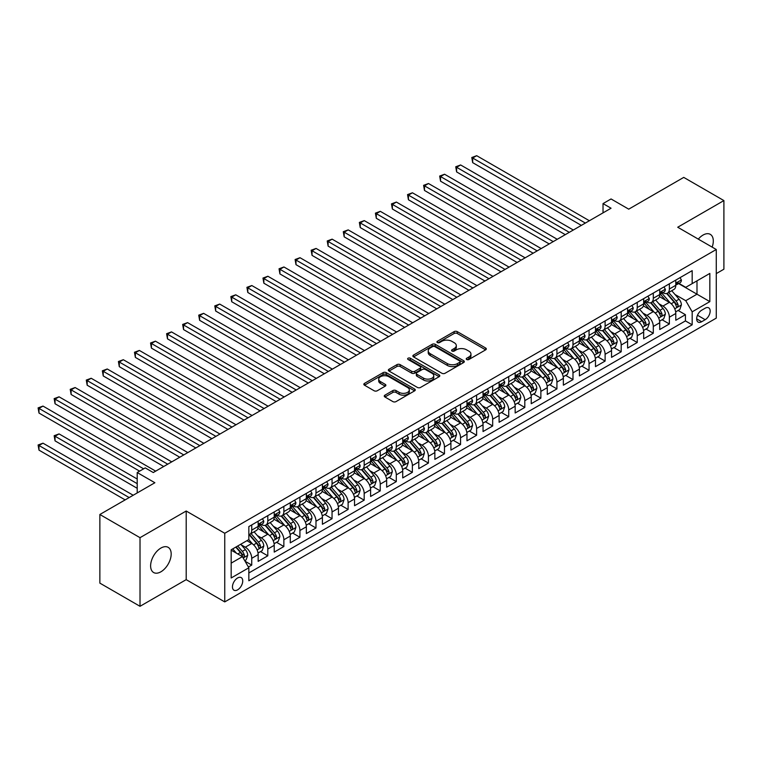 <?xml version="1.0" encoding="UTF-8"?>
<svg xmlns="http://www.w3.org/2000/svg" width="762" height="762" viewBox="0 0 762 762"><rect width="100%" height="100%" fill="white"/><g stroke="black" fill="none" stroke-linecap="round" stroke-linejoin="round"><path stroke-width="1.14" d="M466.696 359.512A1.562 0.905 0 0 0 468.906 359.512L485.661 349.844A2.229 1.286 0 0 0 486.308 348.929A2.229 1.286 0 0 0 485.661 348.015L457.276 331.632A2.229 1.286 0 0 0 454.123 331.632L437.378 341.309A1.562 0.905 0 0 0 436.921 341.947A1.562 0.905 0 0 0 437.378 342.576A1.562 0.905 0 0 0 439.579 342.576L441.75 341.328A7.134 4.115 0 0 1 451.837 341.328L454.209 342.69A7.134 4.115 0 0 1 456.295 345.605A7.134 4.115 0 0 1 454.209 348.52L452.037 349.768A1.562 0.905 0 0 0 451.58 350.406A1.562 0.905 0 0 0 452.037 351.044A1.562 0.905 0 0 0 454.247 351.044L456.409 349.796A7.134 4.115 0 0 1 466.506 349.796L468.868 351.158A7.134 4.115 0 0 1 470.954 354.073A7.134 4.115 0 0 1 468.868 356.987L466.696 358.235A1.562 0.905 0 0 0 466.239 358.873A1.562 0.905 0 0 0 466.696 359.512L466.696 358.235M160.896 571.805A14.535 8.392 120 0 0 170.402 558.994A14.535 8.392 120 0 0 168.173 547.345A14.535 8.392 120 0 0 160.896 548.068A14.535 8.392 120 0 0 151.4 560.88A14.535 8.392 120 0 0 153.629 572.529A14.535 8.392 120 0 0 160.896 571.805M712.156 247.117A14.535 8.392 120 0 0 710.289 234.353A14.535 8.392 120 0 0 703.021 235.077A14.535 8.392 120 0 0 698.306 239.125M237.601 589.845A7.268 4.201 120 0 0 242.345 583.444A7.268 4.201 120 0 0 241.23 577.615A7.268 4.201 120 0 0 237.601 577.977A7.268 4.201 120 0 0 232.848 584.378A7.268 4.201 120 0 0 233.963 590.207A7.268 4.201 120 0 0 237.601 589.845M384.915 395.173A2.229 1.286 0 0 0 384.258 396.078A2.229 1.286 0 0 0 384.915 396.992L392.868 401.593A2.229 1.286 0 0 0 396.03 401.593L414.633 390.849A2.229 1.286 0 0 0 415.28 389.934A2.229 1.286 0 0 0 414.633 389.03L386.248 372.647A2.229 1.286 0 0 0 383.096 372.647L364.493 383.381A2.229 1.286 0 0 0 363.836 384.296A2.229 1.286 0 0 0 364.493 385.201L374.113 390.754A2.229 1.286 0 0 0 377.266 390.754L385.229 386.163A2.229 1.286 0 0 0 385.877 385.248A2.229 1.286 0 0 0 385.229 384.343L380.457 381.581A5.963 3.448 0 0 1 378.704 379.152A5.963 3.448 0 0 1 382.391 375.971A5.963 3.448 0 0 1 388.887 376.714L407.575 387.506A5.963 3.448 0 0 1 409.318 389.934A5.963 3.448 0 0 1 405.641 393.116A5.963 3.448 0 0 1 399.136 392.373L396.03 390.573A2.229 1.286 0 0 0 392.868 390.573L384.915 395.173L384.915 396.992M716.27 273.606L723.9 269.205L723.9 200.577L683.743 177.394L628.726 209.159L611.057 198.958L603.028 203.597L611.057 208.226L153.267 472.535L145.237 467.897L137.208 472.535L137.208 492.938M140.018 537.677L140.018 606.304L186.195 579.644L186.195 511.016L140.018 537.677L99.86 514.493L154.876 482.737L137.208 472.535M186.195 511.016L224.752 533.276L716.27 249.498L716.27 318.125L224.752 601.904L224.752 533.276M723.9 200.577L677.723 227.238L716.27 249.498M441.903 373.275A2.229 1.286 0 0 0 445.056 373.275L463.667 362.541A2.229 1.286 0 0 0 464.315 361.626A2.229 1.286 0 0 0 463.667 360.721L435.283 344.329A2.229 1.286 0 0 0 432.13 344.329L413.528 355.073A2.229 1.286 0 0 0 412.871 355.987A2.229 1.286 0 0 0 413.528 356.892L441.903 373.275M408.708 359.845A1.562 0.905 0 0 1 410.299 360.074L410.299 358.216L439.15 374.875A2.229 1.286 0 0 1 439.798 375.78A2.229 1.286 0 0 1 439.15 376.695L420.538 387.429A2.229 1.286 0 0 1 417.385 387.429L389.011 371.046L389.011 369.227A2.229 1.286 0 0 0 388.353 370.142A2.229 1.286 0 0 0 389.011 371.046M389.011 369.227L396.973 364.636A2.229 1.286 0 0 1 400.126 364.636L411.632 371.275A2.229 1.286 0 0 0 414.785 371.275L420.072 368.227A2.229 1.286 0 0 0 420.719 367.313A2.229 1.286 0 0 0 420.072 366.408L408.089 359.493A1.562 0.905 0 0 1 407.632 358.854A1.562 0.905 0 0 1 408.594 358.016A1.562 0.905 0 0 1 410.299 358.216M140.018 606.304L99.86 583.121L99.86 514.493M248.402 567.004L251.736 565.08L245.069 561.232M241.278 544.859L245.307 547.183A9.087 5.248 60 0 1 251.736 558.317L258.156 554.603L258.156 561.375L267.795 555.812L260.49 551.593M257.337 535.581L261.376 537.915A9.087 5.248 60 0 1 267.795 549.04L274.225 545.335L274.225 552.098L283.864 546.535L276.549 542.315M273.406 526.313L277.435 528.638A9.087 5.248 60 0 1 283.864 539.763L290.284 536.057L290.284 542.83L299.923 537.267L292.618 533.048M289.465 517.036L293.494 519.36A9.087 5.248 60 0 1 299.923 530.495L306.353 526.78L306.353 533.552L315.982 527.99L308.677 523.77M305.524 507.759L309.562 510.092A9.087 5.248 60 0 1 315.982 521.218L322.412 517.512L322.412 524.275L332.051 518.712L324.736 514.493M321.593 498.491L325.622 500.815A9.087 5.248 60 0 1 332.051 511.95L338.471 508.235L338.471 515.007L348.11 509.445L340.805 505.225M337.652 489.214L341.69 491.547A9.087 5.248 60 0 1 348.11 502.672L354.54 498.958L354.54 505.73L364.179 500.167L356.864 495.948M353.72 479.946L357.749 482.27A9.087 5.248 60 0 1 364.179 493.395L370.599 489.69L370.599 496.462L380.238 490.89L372.932 486.67M369.78 470.668L373.809 472.992A9.087 5.248 60 0 1 380.238 484.127L386.658 480.412L386.658 487.185L396.297 481.622L388.991 477.403M385.839 461.391L389.877 463.725A9.087 5.248 60 0 1 396.297 474.85L402.727 471.145L402.727 477.907L412.366 472.345L405.051 468.125M401.907 452.123L405.936 454.447A9.087 5.248 60 0 1 412.366 465.572L418.786 461.867L418.786 468.64L428.425 463.077L421.119 458.857M417.967 442.846L421.996 445.17A9.087 5.248 60 0 1 428.425 456.305L434.854 452.59L434.854 459.362L444.484 453.8L437.178 449.58M434.026 433.568L438.064 435.902A9.087 5.248 60 0 1 444.484 447.027L450.913 443.322L450.913 450.094L460.553 444.522L453.238 440.303M450.094 424.301L454.123 426.625A9.087 5.248 60 0 1 460.553 437.759L466.973 434.045L466.973 440.817L476.612 435.254L469.306 431.035M466.154 415.023L470.192 417.357A9.087 5.248 60 0 1 476.612 428.482L483.041 424.777L483.041 431.54L492.681 425.977L485.365 421.757M482.222 405.755L486.251 408.08A9.087 5.248 60 0 1 492.681 419.205L499.1 415.5L499.1 422.272L508.74 416.7L501.434 412.48M498.281 396.478L502.31 398.802A9.087 5.248 60 0 1 508.74 409.937L515.16 406.222L515.16 412.994L524.799 407.432L517.493 403.212M514.34 387.201L518.379 389.534A9.087 5.248 60 0 1 524.799 400.66L531.228 396.954L531.228 403.717L540.868 398.155L533.552 393.935M530.409 377.933L534.438 380.257A9.087 5.248 60 0 1 540.868 391.382L547.287 387.677L547.287 394.449L556.927 388.887L549.621 384.667M546.468 368.656L550.507 370.98A9.087 5.248 60 0 1 556.927 382.114L563.356 378.4L563.356 385.172L572.986 379.609L565.68 375.39M562.527 359.378L566.566 361.712A9.087 5.248 60 0 1 572.986 372.837L579.415 369.132L579.415 375.904L589.055 370.332L581.749 366.112M578.596 350.11L582.625 352.435A9.087 5.248 60 0 1 589.055 363.569L595.474 359.855L595.474 366.627L605.114 361.064L597.808 356.845M594.655 340.833L598.694 343.167A9.087 5.248 60 0 1 605.114 354.292L611.543 350.587L611.543 357.349L621.182 351.787L613.867 347.567M610.724 331.565L614.753 333.889A9.087 5.248 60 0 1 621.182 345.015L627.602 341.309L627.602 348.082L637.242 342.509L629.936 338.29M626.783 322.288L630.812 324.612A9.087 5.248 60 0 1 637.242 335.747L643.671 332.032L643.671 338.804L653.301 333.242L645.995 329.022M642.842 313.011L646.881 315.344A9.087 5.248 60 0 1 653.301 326.469L659.73 322.764L659.73 329.527L669.369 323.964L669.369 317.192A9.087 5.248 -120 0 0 662.94 306.067L658.911 303.743M662.054 319.745L669.369 323.964M258.156 554.603A9.087 5.248 -120 0 0 251.736 543.477L246.917 540.696M274.225 545.335A9.087 5.248 -120 0 0 267.795 534.2L257.861 528.466M290.284 536.057A9.087 5.248 -120 0 0 283.864 524.932L273.929 519.198M306.353 526.78A9.087 5.248 -120 0 0 299.923 515.655L289.989 509.921M322.412 517.512A9.087 5.248 -120 0 0 315.982 506.378L306.048 500.644M338.471 508.235A9.087 5.248 -120 0 0 332.051 497.11L322.116 491.376M354.54 498.958A9.087 5.248 -120 0 0 348.11 487.832L338.176 482.098M370.599 489.69A9.087 5.248 -120 0 0 364.179 478.565L354.244 472.821M386.658 480.412A9.087 5.248 -120 0 0 380.238 469.287L370.303 463.553M402.727 471.145A9.087 5.248 -120 0 0 396.297 460.01L386.363 454.276M418.786 461.867A9.087 5.248 -120 0 0 412.366 450.742L402.431 445.008M434.854 452.59A9.087 5.248 -120 0 0 428.425 441.465L418.49 435.731M450.913 443.322A9.087 5.248 -120 0 0 444.484 432.187L434.559 426.453M466.973 434.045A9.087 5.248 -120 0 0 460.553 422.92L450.618 417.185M483.041 424.777A9.087 5.248 -120 0 0 476.612 413.642L466.677 407.908M499.1 415.5A9.087 5.248 -120 0 0 492.681 404.374L482.746 398.631M515.16 406.222A9.087 5.248 -120 0 0 508.74 395.097L498.805 389.363M531.228 396.954A9.087 5.248 -120 0 0 524.799 385.82L514.864 380.086M547.287 387.677A9.087 5.248 -120 0 0 540.868 376.552L530.933 370.818M563.356 378.4A9.087 5.248 -120 0 0 556.927 367.274L546.992 361.54M579.415 369.132A9.087 5.248 -120 0 0 572.986 357.997L563.061 352.263M595.474 359.855A9.087 5.248 -120 0 0 589.055 348.729L579.12 342.995M611.543 350.587A9.087 5.248 -120 0 0 605.114 339.452L595.179 333.718M627.602 341.309A9.087 5.248 -120 0 0 621.182 330.184L611.248 324.441M643.671 332.032A9.087 5.248 -120 0 0 637.242 320.907L627.307 315.173M659.73 322.764A9.087 5.248 -120 0 0 653.301 311.629L643.366 305.895M705.183 308.2L701.65 310.239A7.039 4.067 120 0 0 697.049 316.449A7.039 4.067 120 0 0 698.135 322.088A7.039 4.067 120 0 0 701.65 321.745L705.183 319.697A7.039 4.067 120 0 0 709.784 313.496A7.039 4.067 120 0 0 708.708 307.848A7.039 4.067 120 0 0 705.183 308.2M231.172 563.137L242.421 556.641L248.841 567.776L248.841 580.758L692.172 324.803L692.172 311.82L685.752 300.685L674.97 294.465M248.841 567.776L231.172 577.977L231.172 549.783L248.841 539.582L248.841 526.599L692.172 270.643L692.172 283.626L709.841 273.425L709.841 301.619L692.172 311.82M261.29 524.513L261.376 524.561A9.087 5.248 60 0 0 265.919 525.008L272.339 521.294A9.087 5.248 -120 0 0 274.225 517.141L274.225 511.95M277.349 515.236L277.435 515.283A9.087 5.248 60 0 0 281.978 515.731L288.407 512.026A9.087 5.248 -120 0 0 290.284 507.863L290.284 502.672M293.418 505.958L293.494 506.006A9.087 5.248 60 0 0 298.037 506.463L304.467 502.749A9.087 5.248 -120 0 0 306.353 498.596L306.353 493.395M309.477 496.691L309.562 496.738A9.087 5.248 60 0 0 314.106 497.186L320.526 493.481A9.087 5.248 -120 0 0 322.412 489.318L322.412 484.127M325.536 487.413L325.622 487.461A9.087 5.248 60 0 0 330.165 487.909L336.594 484.203A9.087 5.248 -120 0 0 338.471 480.041L338.471 474.85M341.605 478.136L341.69 478.193A9.087 5.248 60 0 0 346.234 478.641L352.654 474.926A9.087 5.248 -120 0 0 354.54 470.773L354.54 465.572M357.664 468.868L357.749 468.916A9.087 5.248 60 0 0 362.293 469.363L368.713 465.658A9.087 5.248 -120 0 0 370.599 461.496L370.599 456.305M373.732 459.591L373.809 459.638A9.087 5.248 60 0 0 378.352 460.096L384.781 456.381A9.087 5.248 -120 0 0 386.658 452.218L386.658 447.027M389.792 450.323L389.877 450.371A9.087 5.248 60 0 0 394.421 450.818L400.841 447.103A9.087 5.248 -120 0 0 402.727 442.951L402.727 437.759M405.851 441.046L405.936 441.093A9.087 5.248 60 0 0 410.48 441.541L416.909 437.836A9.087 5.248 -120 0 0 418.786 433.673L418.786 428.482M421.919 431.768L421.996 431.816A9.087 5.248 60 0 0 426.539 432.273L432.968 428.558A9.087 5.248 -120 0 0 434.854 424.405L434.854 419.205M437.979 422.5L438.064 422.548A9.087 5.248 60 0 0 442.608 422.996L449.028 419.291A9.087 5.248 -120 0 0 450.913 415.128L450.913 409.937M454.038 413.223L454.123 413.271A9.087 5.248 60 0 0 458.667 413.718L465.096 410.013A9.087 5.248 -120 0 0 466.973 405.851L466.973 400.66M470.106 403.946L470.192 404.003A9.087 5.248 60 0 0 474.736 404.451L481.155 400.736A9.087 5.248 -120 0 0 483.041 396.583L483.041 391.382M486.166 394.678L486.251 394.726A9.087 5.248 60 0 0 490.795 395.173L497.224 391.468A9.087 5.248 -120 0 0 499.1 387.306L499.1 382.114M502.234 385.401L502.31 385.448A9.087 5.248 60 0 0 506.854 385.905L513.283 382.191A9.087 5.248 -120 0 0 515.16 378.028L515.16 372.837M518.293 376.133L518.379 376.18A9.087 5.248 60 0 0 522.923 376.628L529.342 372.913A9.087 5.248 -120 0 0 531.228 368.76L531.228 363.569M534.352 366.855L534.438 366.903A9.087 5.248 60 0 0 538.982 367.351L545.411 363.645A9.087 5.248 -120 0 0 547.287 359.483L547.287 354.292M550.421 357.578L550.507 357.626A9.087 5.248 60 0 0 555.05 358.083L561.47 354.368A9.087 5.248 -120 0 0 563.356 350.215L563.356 345.015M566.48 348.31L566.566 348.358A9.087 5.248 60 0 0 571.109 348.805L577.529 345.1A9.087 5.248 -120 0 0 579.415 340.938L579.415 335.747M582.539 339.033L582.625 339.08A9.087 5.248 60 0 0 587.169 339.528L593.598 335.823A9.087 5.248 -120 0 0 595.474 331.661L595.474 326.469M598.608 329.755L598.694 329.813A9.087 5.248 60 0 0 603.237 330.26L609.657 326.546A9.087 5.248 -120 0 0 611.543 322.393L611.543 317.192M614.667 320.488L614.753 320.535A9.087 5.248 60 0 0 619.296 320.983L625.726 317.278A9.087 5.248 -120 0 0 627.602 313.115L627.602 307.924M630.736 311.21L630.812 311.258A9.087 5.248 60 0 0 635.356 311.715L641.785 308A9.087 5.248 -120 0 0 643.671 303.838L643.671 298.647M646.795 301.942L646.881 301.99A9.087 5.248 60 0 0 651.424 302.438L657.844 298.733A9.087 5.248 -120 0 0 659.73 294.57L659.73 289.379M248.841 572.967L685.429 320.907L685.429 314.696L675.789 320.259L675.789 313.487A9.087 5.248 -120 0 0 669.369 302.362L659.435 296.628M662.854 292.665L662.94 292.713A9.087 5.248 -120 0 0 667.483 293.16A9.087 5.248 -120 0 0 669.369 289.008L669.369 283.807M667.483 293.16L673.913 289.455A9.087 5.248 -120 0 0 675.789 285.293L675.789 280.102M251.736 524.932L251.736 530.123A9.087 5.248 60 0 1 249.85 534.286A9.087 5.248 60 0 1 248.841 534.648M249.85 534.286L256.28 530.571A9.087 5.248 -120 0 0 258.156 526.409L258.156 521.218M267.795 515.655L267.795 520.846A9.087 5.248 60 0 1 265.919 525.008M283.864 506.378L283.864 511.578A9.087 5.248 60 0 1 281.978 515.731M299.923 497.11L299.923 502.301A9.087 5.248 60 0 1 298.037 506.463M315.982 487.832L315.982 493.024A9.087 5.248 60 0 1 314.106 497.186M332.051 478.555L332.051 483.756A9.087 5.248 60 0 1 330.165 487.909M348.11 469.287L348.11 474.478A9.087 5.248 60 0 1 346.234 478.641M364.179 460.01L364.179 465.201A9.087 5.248 60 0 1 362.293 469.363M380.238 450.742L380.238 455.933A9.087 5.248 60 0 1 378.352 460.096M396.297 441.465L396.297 446.656A9.087 5.248 60 0 1 394.421 450.818M412.366 432.187L412.366 437.388A9.087 5.248 60 0 1 410.48 441.541M428.425 422.92L428.425 428.111A9.087 5.248 60 0 1 426.539 432.273M444.484 413.642L444.484 418.833A9.087 5.248 60 0 1 442.608 422.996M460.553 404.365L460.553 409.565A9.087 5.248 60 0 1 458.667 413.718M476.612 395.097L476.612 400.288A9.087 5.248 60 0 1 474.736 404.451M492.681 385.82L492.681 391.011A9.087 5.248 60 0 1 490.795 395.173M508.74 376.552L508.74 381.743A9.087 5.248 60 0 1 506.854 385.905M524.799 367.274L524.799 372.466A9.087 5.248 60 0 1 522.923 376.628M540.868 357.997L540.868 363.198A9.087 5.248 60 0 1 538.982 367.351M556.927 348.729L556.927 353.92A9.087 5.248 60 0 1 555.05 358.083M572.986 339.452L572.986 344.643A9.087 5.248 60 0 1 571.109 348.805M589.055 330.175L589.055 335.375A9.087 5.248 60 0 1 587.169 339.528M605.114 320.907L605.114 326.098A9.087 5.248 60 0 1 603.237 330.26M621.182 311.629L621.182 316.821A9.087 5.248 60 0 1 619.296 320.983M637.242 302.362L637.242 307.553A9.087 5.248 60 0 1 635.356 311.715M653.301 293.084L653.301 298.275A9.087 5.248 60 0 1 651.424 302.438M653.301 326.469L653.301 333.242M637.242 335.747L637.242 342.509M621.182 345.015L621.182 351.787M605.114 354.292L605.114 361.064M589.055 363.569L589.055 370.332M572.986 372.837L572.986 379.609M556.927 382.114L556.927 388.887M540.868 391.382L540.868 398.155M524.799 400.66L524.799 407.432M508.74 409.937L508.74 416.7M492.681 419.205L492.681 425.977M476.612 428.482L476.612 435.254M460.553 437.759L460.553 444.522M444.484 447.027L444.484 453.8M428.425 456.305L428.425 463.077M412.366 465.572L412.366 472.345M396.297 474.85L396.297 481.622M380.238 484.127L380.238 490.89M364.179 493.395L364.179 500.167M348.11 502.672L348.11 509.445M332.051 511.95L332.051 518.712M315.982 521.218L315.982 527.99M299.923 530.495L299.923 537.267M283.864 539.763L283.864 546.535M267.795 549.04L267.795 555.812M251.736 558.317L251.736 565.08M242.421 556.641L231.172 550.154M685.752 300.685L696.992 294.199L696.992 280.845L709.841 273.425M678.599 283.578L709.841 301.619M678.923 283.388L685.752 287.331L692.172 283.626M186.195 579.644L224.752 601.904M603.028 203.597L603.028 212.865M678.123 310.477L685.429 314.696M685.429 320.907L692.172 324.803M467.325 359.731L468.868 358.835A7.134 4.115 0 0 0 470.954 355.93L470.954 354.073M456.295 345.605L456.295 347.462A7.134 4.115 0 0 1 454.209 350.377L452.657 351.263M485.632 349.853L457.276 333.489A2.229 1.286 0 0 0 454.123 333.489L437.998 342.805M463.639 362.56L435.283 346.186A2.229 1.286 0 0 0 432.13 346.186L413.556 356.911M459.724 362.264A1.562 0.905 0 0 0 460.181 361.626A1.562 0.905 0 0 0 459.724 360.988L434.816 346.605A1.562 0.905 0 0 0 432.606 346.605L430.32 347.929A7.134 4.115 0 0 0 428.225 350.844A7.134 4.115 0 0 0 430.32 353.749L447.342 363.588A7.134 4.115 0 0 0 457.438 363.588L459.724 362.264L459.724 364.122A1.562 0.905 0 0 0 460.181 363.484L460.181 361.626M428.225 350.844L428.225 352.692A7.134 4.115 0 0 0 430.32 355.606L430.32 353.749M459.724 364.122L457.438 365.436A7.134 4.115 0 0 1 447.342 365.436L430.32 355.606M389.039 371.065L396.973 366.484L396.973 364.636M420.719 367.313L420.719 369.17A2.229 1.286 0 0 1 420.072 370.084L414.785 373.132A2.229 1.286 0 0 1 411.632 373.132L400.126 366.484A2.229 1.286 0 0 0 396.973 366.484M410.299 360.074L439.122 376.714M423.577 378.171A5.963 3.448 0 0 0 430.082 378.914A5.963 3.448 0 0 0 433.759 375.733A5.963 3.448 0 0 0 432.016 373.304L425.434 369.503A2.229 1.286 0 0 0 422.281 369.503L416.995 372.551A2.229 1.286 0 0 0 416.338 373.466A2.229 1.286 0 0 0 416.995 374.371L423.577 378.171L423.577 380.028A5.963 3.448 0 0 0 430.082 380.771A5.963 3.448 0 0 0 433.759 377.59L433.759 375.733M416.338 373.466L416.338 375.314A2.229 1.286 0 0 0 416.995 376.228L416.995 374.371M423.577 380.028L416.995 376.228M409.318 389.934L409.318 391.792A5.963 3.448 0 0 1 405.641 394.973A5.963 3.448 0 0 1 399.136 394.23L396.03 392.43A2.229 1.286 0 0 0 392.868 392.43L384.943 397.012M378.704 379.152L378.704 381.01A5.963 3.448 0 0 0 380.457 383.438L380.457 381.581M385.201 386.172L380.457 383.438M414.633 389.03L414.633 390.849L386.248 374.494A2.229 1.286 0 0 0 383.096 374.494L364.522 385.22M675.656 311.896L679.809 309.496L681.409 304.867A6.02 3.477 -120 0 0 679.066 299.209L671.732 290.713M670.255 302.943L661.873 293.237M665.483 300.114L660.616 294.484A14.421 8.325 -120 0 0 660.168 293.98M472.678 199.749L549.221 243.935L440.55 181.194L440.55 176.555L444.57 174.241L557.251 239.297M666.664 293.494L674.094 302.085A6.02 3.477 60 0 1 676.237 306.229C677.142 307.438 677.78 307.067 678.161 305.114A6.02 3.477 -120 0 0 676.018 300.971L668.674 292.475M667.102 293.351L675.075 302.581A3.067 1.772 60 0 1 675.856 303.781L678.161 305.114M676.237 306.229L676.675 306.943M680.047 277.644L681.409 280.006A6.02 3.477 60 0 1 680.171 282.673L677.113 284.436A6.02 3.477 -120 0 0 678.161 283.045L678.037 282.512M585.359 223.066L472.678 158.01L476.698 155.696L589.378 220.751M675.989 284.712L676.018 284.712A6.02 3.477 -120 0 0 677.113 284.436M677.389 282.597L678.161 283.045C677.789 282.14 677.142 282.512 676.237 284.159A6.02 3.477 60 0 1 675.789 285.017M581.339 225.39L472.678 162.649L472.678 158.01L471.792 157.505L476.698 155.696M472.678 162.649L471.792 157.505M659.597 321.173L663.75 318.773L665.35 314.135A6.02 3.477 -120 0 0 663.007 308.486L655.663 299.99M654.196 312.22L645.805 302.504M649.424 309.391L644.557 303.752A14.421 8.325 -120 0 0 644.109 303.257M456.619 209.017L533.152 253.203L424.491 190.471L424.491 185.833L428.501 183.518L541.182 248.574M650.605 302.762L658.025 311.363A6.02 3.477 60 0 1 660.178 315.506C661.073 316.716 661.721 316.344 662.102 314.392A6.02 3.477 -120 0 0 659.959 310.248L652.615 301.752M651.043 302.628L659.016 311.858A3.067 1.772 60 0 1 659.787 313.058L662.102 314.392M660.178 315.506L660.606 316.22M643.528 330.441L647.681 328.051L649.291 323.412A6.02 3.477 -120 0 0 646.948 317.754L639.604 309.258M638.137 321.497L629.745 311.782M633.365 318.668L628.488 313.03A14.421 8.325 -120 0 0 628.05 312.525M440.55 218.294L517.093 262.48L408.422 199.749L408.422 195.11L412.442 192.786L525.123 257.842M634.536 312.039L641.966 320.631A6.02 3.477 60 0 1 644.109 324.783C645.014 325.993 645.662 325.622 646.043 323.669A6.02 3.477 -120 0 0 643.89 319.516L636.556 311.02M634.975 311.896L642.957 321.135A3.067 1.772 60 0 1 643.728 322.336L646.043 323.669M644.109 324.783L644.547 325.488M627.469 339.719L631.622 337.318L633.222 332.68A6.02 3.477 -120 0 0 630.879 327.031L623.545 318.535M622.068 330.765L613.686 321.059M617.296 327.936L612.429 322.307A14.421 8.325 -120 0 0 611.981 321.802M424.491 227.562L501.025 271.758L392.363 209.017L392.363 204.378L396.383 202.063L509.064 267.119M618.477 321.307L625.897 329.908A6.02 3.477 60 0 1 628.05 334.051C628.955 335.261 629.593 334.889 629.974 332.937A6.02 3.477 -120 0 0 627.831 328.793L620.487 320.297M618.915 321.173L626.888 330.403A3.067 1.772 60 0 1 627.659 331.603L629.974 332.937M628.05 334.051L628.488 334.766M611.41 348.986L615.553 346.596L617.163 341.957A6.02 3.477 -120 0 0 614.82 336.309L607.476 327.812M606.009 340.043L597.618 330.327M601.237 337.214L596.37 331.575A14.421 8.325 -120 0 0 595.922 331.07M408.422 236.839L484.965 281.026L376.304 218.294L376.304 213.655L380.314 211.341L492.995 276.387M602.418 330.584L609.838 339.176A6.02 3.477 60 0 1 611.981 343.329C612.886 344.538 613.534 344.167 613.915 342.214A6.02 3.477 -120 0 0 611.762 338.071L604.428 329.575M602.856 330.441L610.829 339.681A3.067 1.772 60 0 1 611.6 340.881L613.915 342.214M611.981 343.329L612.419 344.043M663.988 286.922L665.35 289.284A6.02 3.477 60 0 1 664.102 291.941L661.054 293.703A6.02 3.477 -120 0 0 662.102 292.322L661.978 291.789M569.3 232.343L456.619 167.288L460.629 164.963L573.31 230.019M659.93 293.989L659.959 293.989A6.02 3.477 -120 0 0 661.054 293.703M661.321 291.875L662.102 292.322C661.721 291.417 661.083 291.789 660.178 293.437A6.02 3.477 60 0 1 659.73 294.294M565.28 234.658L456.619 171.926L456.619 167.288L455.733 166.773L460.629 164.963M456.619 171.926L455.733 166.773M647.919 296.189L649.291 298.552A6.02 3.477 60 0 1 648.043 301.219L644.985 302.981A6.02 3.477 -120 0 0 646.043 301.59L645.909 301.057M553.231 241.611L439.674 176.051L444.57 174.241M643.871 303.266L643.89 303.266A6.02 3.477 -120 0 0 644.985 302.981M645.262 301.142L646.043 301.59C645.662 300.685 645.014 301.057 644.109 302.704A6.02 3.477 60 0 1 643.671 303.562M440.55 181.194L439.674 176.051M631.86 305.467L633.222 307.829A6.02 3.477 60 0 1 631.974 310.496L628.926 312.258A6.02 3.477 -120 0 0 629.974 310.867L629.85 310.334M537.172 250.888L423.605 185.328L428.501 183.518M627.802 312.534L627.831 312.534A6.02 3.477 -120 0 0 628.926 312.258M629.202 310.42L629.974 310.867C629.593 309.963 628.955 310.334 628.05 311.982A6.02 3.477 60 0 1 627.602 312.839M424.491 190.471L423.605 185.328M615.801 314.735L617.163 317.106A6.02 3.477 60 0 1 615.915 319.764L612.867 321.526A6.02 3.477 -120 0 0 613.915 320.145L613.781 319.611M521.103 260.166L407.546 194.596L412.442 192.786M611.743 321.812L611.762 321.812A6.02 3.477 -120 0 0 612.867 321.526M613.134 319.697L613.915 320.145C613.534 319.24 612.896 319.602 611.981 321.259A6.02 3.477 60 0 1 611.543 322.107M408.422 199.749L407.546 194.596M595.341 358.264L599.494 355.864L601.104 351.234A6.02 3.477 -120 0 0 598.751 345.577L591.417 337.08M589.95 349.31L581.558 339.604M585.168 346.491L580.301 340.852A14.421 8.325 -120 0 0 579.853 340.347M392.363 246.116L468.906 290.303L360.236 227.562L360.236 222.933L364.255 220.609L476.936 285.664M586.349 339.862L593.779 348.453A6.02 3.477 60 0 1 595.922 352.596C596.827 353.816 597.465 353.444 597.846 351.492A6.02 3.477 -120 0 0 595.703 347.339L588.369 338.842M586.788 339.719L594.77 348.958A3.067 1.772 60 0 1 595.541 350.149L597.846 351.492M595.922 352.596L596.36 353.311M599.732 324.012L601.104 326.374A6.02 3.477 60 0 1 599.856 329.041L596.798 330.803A6.02 3.477 -120 0 0 597.846 329.413L597.722 328.879M505.044 269.434L391.478 203.873L396.383 202.063M595.674 331.089L595.703 331.089A6.02 3.477 -120 0 0 596.798 330.803M597.075 328.965L597.846 329.413C597.475 328.508 596.827 328.879 595.922 330.527A6.02 3.477 60 0 1 595.474 331.384M392.363 209.017L391.478 203.873M579.282 367.541L583.435 365.141L585.035 360.502A6.02 3.477 -120 0 0 582.692 354.854L575.358 346.358M573.881 358.588L565.499 348.872M569.109 355.759L564.242 350.12A14.421 8.325 -120 0 0 563.794 349.625M376.304 255.384L452.838 299.58L344.176 236.839L344.176 232.2L348.196 229.886L460.877 294.942M570.29 349.129L577.71 357.73A6.02 3.477 60 0 1 579.863 361.874C580.768 363.083 581.406 362.712 581.787 360.759A6.02 3.477 -120 0 0 579.644 356.616L572.3 348.12M570.728 348.996L578.701 358.226A3.067 1.772 60 0 1 579.472 359.426L581.787 360.759M579.863 361.874L580.301 362.588M583.673 333.289L585.035 335.651A6.02 3.477 60 0 1 583.787 338.318L580.739 340.081A6.02 3.477 -120 0 0 581.787 338.69L581.663 338.157M488.985 278.711L375.418 213.141L380.314 211.341M579.615 340.357L579.644 340.357A6.02 3.477 -120 0 0 580.739 340.081M581.006 338.242L581.787 338.69C581.406 337.785 580.768 338.157 579.863 339.804A6.02 3.477 60 0 1 579.415 340.662M376.304 218.294L375.418 213.141M563.213 376.809L567.366 374.418L568.976 369.78A6.02 3.477 -120 0 0 566.633 364.122L559.289 355.625M557.822 367.865L549.431 358.15M553.05 365.036L548.183 359.397A14.421 8.325 -120 0 0 547.735 358.892M360.236 264.662L436.778 308.848L328.117 246.116L328.117 241.478L332.127 239.154L444.808 304.209M554.231 358.407L561.651 366.998A6.02 3.477 60 0 1 563.794 371.151C564.699 372.361 565.347 371.989 565.728 370.037A6.02 3.477 -120 0 0 563.575 365.884L556.241 357.388M554.66 358.264L562.642 367.503A3.067 1.772 60 0 1 563.413 368.703L565.728 370.037M563.794 371.151L564.232 371.866M567.614 342.557L568.976 344.929A6.02 3.477 60 0 1 567.728 347.586L564.68 349.348A6.02 3.477 -120 0 0 565.728 347.967L565.594 347.434M472.916 287.988L359.359 222.418L364.255 220.609M563.556 349.634L563.575 349.634A6.02 3.477 -120 0 0 564.68 349.348M564.947 347.51L565.728 347.967C565.347 347.053 564.699 347.424 563.794 349.072A6.02 3.477 60 0 1 563.356 349.929M360.236 227.562L359.359 222.418M547.154 386.086L551.307 383.686L552.907 379.057A6.02 3.477 -120 0 0 550.564 373.399L543.23 364.903M541.753 377.133L533.371 367.427M536.981 374.304L532.114 368.675A14.421 8.325 -120 0 0 531.666 368.17M344.176 273.939L420.719 318.125L312.049 255.384L312.049 250.746L316.068 248.431L428.749 313.487M538.163 367.684L545.592 376.276A6.02 3.477 60 0 1 547.735 380.419C548.64 381.629 549.278 381.257 549.659 379.305A6.02 3.477 -120 0 0 547.516 375.161L540.172 366.665M538.601 367.541L546.573 376.771A3.067 1.772 60 0 1 547.354 377.971L549.659 379.305M547.735 380.419L548.173 381.133M551.545 351.834L552.907 354.197A6.02 3.477 60 0 1 551.669 356.864L548.611 358.626A6.02 3.477 -120 0 0 549.659 357.235L549.535 356.702M456.857 297.256L343.291 231.696L348.196 229.886M547.487 358.902L547.516 358.902A6.02 3.477 -120 0 0 548.611 358.626M548.888 356.787L549.659 357.235C549.278 356.33 548.64 356.702 547.735 358.35A6.02 3.477 60 0 1 547.287 359.207M344.176 236.839L343.291 231.696M531.095 395.364L535.238 392.963L536.848 388.325A6.02 3.477 -120 0 0 534.505 382.676L527.161 374.18M525.694 386.41L517.303 376.695M520.922 383.581L516.055 377.942A14.421 8.325 -120 0 0 515.607 377.447M328.117 283.207L404.651 327.393L295.989 264.662L295.989 260.023L299.999 257.708L412.68 322.764M522.103 376.952L529.523 385.553A6.02 3.477 60 0 1 531.666 389.696C532.571 390.906 533.219 390.535 533.6 388.582A6.02 3.477 -120 0 0 531.457 384.439L524.113 375.942M522.542 376.809L530.514 386.048A3.067 1.772 60 0 1 531.285 387.248L533.6 388.582M531.666 389.696L532.105 390.411M515.026 404.632L519.179 402.241L520.789 397.602A6.02 3.477 -120 0 0 518.446 391.944L511.102 383.448M509.635 395.688L501.244 385.972M504.863 392.859L499.986 387.22A14.421 8.325 -120 0 0 499.539 386.715M312.049 292.484L388.591 336.671L279.921 273.929L279.921 269.3L283.94 266.976L396.621 332.032M506.035 386.229L513.464 394.821A6.02 3.477 60 0 1 515.607 398.974C516.512 400.183 517.16 399.812 517.531 397.859A6.02 3.477 -120 0 0 515.388 393.706L508.054 385.21M506.473 386.086L514.455 395.326A3.067 1.772 60 0 1 515.226 396.526L517.531 397.859M515.607 398.974L516.045 399.679M498.967 413.909L503.12 411.509L504.72 406.87A6.02 3.477 -120 0 0 502.377 401.222L495.043 392.725M493.566 404.955L485.184 395.249M488.794 402.126L483.927 396.497A14.421 8.325 -120 0 0 483.479 395.992M295.989 301.752L372.523 345.948L263.862 283.207L263.862 278.568L267.881 276.254L380.562 341.309M489.976 395.497L497.396 404.098A6.02 3.477 60 0 1 499.548 408.242C500.453 409.451 501.091 409.08 501.472 407.127A6.02 3.477 -120 0 0 499.329 402.984L491.985 394.487M490.414 395.364L498.386 404.593A3.067 1.772 60 0 1 499.158 405.794L501.472 407.127M499.548 408.242L499.986 408.956M482.908 423.177L487.051 420.786L488.661 416.147A6.02 3.477 -120 0 0 486.318 410.499L478.974 402.003M477.507 414.233L469.116 404.517M472.735 411.404L467.868 405.765A14.421 8.325 -120 0 0 467.42 405.26M279.921 311.029L356.464 355.216L247.802 292.484L247.802 287.846L251.812 285.531L364.493 350.577M473.916 404.774L481.336 413.366A6.02 3.477 60 0 1 483.479 417.519C484.384 418.729 485.032 418.357 485.413 416.404A6.02 3.477 -120 0 0 483.26 412.261L475.926 403.755M474.345 404.632L482.327 413.871A3.067 1.772 60 0 1 483.098 415.071L485.413 416.404M483.479 417.519L483.918 418.233M466.839 432.454L470.992 430.054L472.602 425.425A6.02 3.477 -120 0 0 470.249 419.767L462.915 411.27M461.448 423.501L453.057 413.795M456.667 420.681L451.799 415.042A14.421 8.325 -120 0 0 451.352 414.538M263.862 320.307L340.404 364.493L231.734 301.752L231.734 297.123L235.753 294.799L348.434 359.855M457.848 414.052L465.277 422.643A6.02 3.477 60 0 1 467.42 426.787C468.325 427.996 468.963 427.634 469.344 425.682A6.02 3.477 -120 0 0 467.201 421.529L459.857 413.033M458.286 413.909L466.268 423.148A3.067 1.772 60 0 1 467.039 424.339L469.344 425.682M467.42 426.787L467.858 427.501M450.78 441.731L454.933 439.331L456.533 434.692A6.02 3.477 -120 0 0 454.19 429.044L446.856 420.548M445.379 432.778L436.997 423.062M440.607 429.949L435.74 424.31A14.421 8.325 -120 0 0 435.293 423.815M247.802 329.575L324.336 373.771L215.675 311.029L215.675 306.391L219.694 304.076L332.365 369.132M441.789 423.32L449.209 431.921A6.02 3.477 60 0 1 451.361 436.064C452.266 437.274 452.904 436.902 453.285 434.95A6.02 3.477 -120 0 0 451.142 430.806L443.798 422.31M442.227 423.186L450.199 432.416A3.067 1.772 60 0 1 450.971 433.616L453.285 434.95M451.361 436.064L451.799 436.778M434.711 450.999L438.864 448.608L440.474 443.97A6.02 3.477 -120 0 0 438.131 438.312L430.787 429.816M429.32 442.055L420.929 432.34M424.548 439.226L419.681 433.588A14.421 8.325 -120 0 0 419.233 433.083M231.734 338.852L308.277 383.038L199.615 320.307L199.615 315.668L203.625 313.344L316.306 378.4M425.729 432.597L433.149 441.188A6.02 3.477 60 0 1 435.293 445.341C436.197 446.551 436.845 446.18 437.226 444.227A6.02 3.477 -120 0 0 435.073 440.074L427.739 431.578M426.158 432.454L434.14 441.693A3.067 1.772 60 0 1 434.912 442.893L437.226 444.227M435.293 445.341L435.731 446.056M418.652 460.277L422.805 457.876L424.405 453.238A6.02 3.477 -120 0 0 422.062 447.589L414.728 439.093M413.252 451.323L404.87 441.617M408.48 448.494L403.612 442.865A14.421 8.325 -120 0 0 403.165 442.36M215.675 348.129L292.208 392.316L183.547 329.575L183.547 324.936L187.566 322.621L300.247 387.677M409.661 441.874L417.081 450.466A6.02 3.477 60 0 1 419.233 454.609C420.138 455.819 420.776 455.447 421.157 453.495A6.02 3.477 -120 0 0 419.014 449.351L411.671 440.855M410.099 441.731L418.071 450.961A3.067 1.772 60 0 1 418.852 452.161L421.157 453.495M419.233 454.609L419.672 455.324M402.593 469.554L406.737 467.154L408.346 462.515A6.02 3.477 -120 0 0 406.003 456.867L398.659 448.37M397.192 460.6L388.801 450.885M392.42 457.772L387.553 452.133A14.421 8.325 -120 0 0 387.106 451.637M199.615 357.397L276.149 401.584L167.488 338.852L167.488 334.213L171.498 331.899L284.178 396.954M393.602 451.142L401.022 459.743A6.02 3.477 60 0 1 403.165 463.887C404.07 465.096 404.717 464.725 405.098 462.772A6.02 3.477 -120 0 0 402.946 458.629L395.611 450.132M394.04 450.999L402.012 460.238A3.067 1.772 60 0 1 402.784 461.439L405.098 462.772M403.165 463.887L403.603 464.601M386.524 478.822L390.677 476.431L392.287 471.792A6.02 3.477 -120 0 0 389.944 466.134L382.6 457.638M381.133 469.878L372.742 460.162M376.352 467.049L371.485 461.41A14.421 8.325 -120 0 0 371.037 460.905M183.547 366.674L260.09 410.861L151.419 348.12L151.419 343.491L155.438 341.166L268.119 406.222M377.533 460.419L384.962 469.011A6.02 3.477 60 0 1 387.106 473.164C388.01 474.374 388.649 474.002 389.03 472.049A6.02 3.477 -120 0 0 386.886 467.897L379.552 459.4M377.971 460.277L385.953 469.516A3.067 1.772 60 0 1 386.725 470.716L389.03 472.049M387.106 473.164L387.544 473.869M370.465 488.099L374.618 485.699L376.218 481.06A6.02 3.477 -120 0 0 373.875 475.412L366.541 466.916M365.065 479.146L356.683 469.44M360.293 476.317L355.425 470.687A14.421 8.325 -120 0 0 354.978 470.183M167.488 375.942L244.021 420.138L135.36 357.397L135.36 352.758L139.379 350.444L252.06 415.5M361.474 469.687L368.894 478.288A6.02 3.477 60 0 1 371.046 482.432C371.951 483.641 372.589 483.27 372.97 481.317A6.02 3.477 -120 0 0 370.827 477.174L363.484 468.678M361.912 469.554L369.884 478.784A3.067 1.772 60 0 1 370.656 479.984L372.97 481.317M371.046 482.432L371.485 483.146M354.406 497.367L358.55 494.976L360.159 490.337A6.02 3.477 -120 0 0 357.816 484.689L350.472 476.183M349.006 488.423L340.614 478.707M344.233 485.594L339.366 479.955A14.421 8.325 -120 0 0 338.919 479.45M151.419 385.22L227.962 429.406L119.301 366.674L119.301 362.036L123.311 359.712L235.991 424.767M345.415 478.965L352.835 487.556A6.02 3.477 60 0 1 354.978 491.709C355.883 492.919 356.53 492.547 356.911 490.595A6.02 3.477 -120 0 0 354.759 486.451L347.424 477.945M345.843 478.822L353.825 488.061A3.067 1.772 60 0 1 354.597 489.261L356.911 490.595M354.978 491.709L355.416 492.423M535.486 361.112L536.848 363.474A6.02 3.477 60 0 1 535.6 366.131L532.552 367.894A6.02 3.477 -120 0 0 533.6 366.512L533.476 365.979M440.798 306.534L327.231 240.963L332.127 239.154M531.428 368.179L531.457 368.179A6.02 3.477 -120 0 0 532.552 367.894M532.819 366.065L533.6 366.512C533.219 365.608 532.581 365.979 531.666 367.627A6.02 3.477 60 0 1 531.228 368.484M328.117 246.116L327.231 240.963M519.417 370.38L520.789 372.742A6.02 3.477 60 0 1 519.541 375.409L516.484 377.171A6.02 3.477 -120 0 0 517.531 375.78L517.408 375.247M424.729 315.801L311.163 250.241L316.068 248.431M515.369 377.457L515.388 377.457A6.02 3.477 -120 0 0 516.484 377.171M516.76 375.333L517.531 375.78C517.16 374.875 516.512 375.247 515.607 376.895A6.02 3.477 60 0 1 515.16 377.752M312.049 255.384L311.163 250.241M503.358 379.657L504.72 382.019A6.02 3.477 60 0 1 503.472 384.686L500.424 386.448A6.02 3.477 -120 0 0 501.472 385.058L501.348 384.524M408.67 325.079L295.104 259.518L299.999 257.708M499.301 386.725L499.329 386.725A6.02 3.477 -120 0 0 500.424 386.448M500.691 384.61L501.472 385.058C501.091 384.153 500.453 384.524 499.548 386.172A6.02 3.477 60 0 1 499.1 387.029M295.989 264.662L295.104 259.518M487.299 388.925L488.661 391.297A6.02 3.477 60 0 1 487.413 393.954L484.365 395.716A6.02 3.477 -120 0 0 485.413 394.335L485.28 393.802M392.601 334.356L279.044 268.786L283.94 266.976M483.241 396.002L483.26 396.002A6.02 3.477 -120 0 0 484.365 395.716M484.632 393.887L485.413 394.335C485.032 393.421 484.384 393.792 483.479 395.449A6.02 3.477 60 0 1 483.041 396.297M279.921 273.929L279.044 268.786M471.23 398.202L472.602 400.564A6.02 3.477 60 0 1 471.354 403.231L468.297 404.993A6.02 3.477 -120 0 0 469.344 403.603L469.221 403.069M376.542 343.624L262.976 278.063L267.881 276.254M467.173 405.27L467.201 405.27A6.02 3.477 -120 0 0 468.297 404.993M468.573 403.155L469.344 403.603C468.973 402.698 468.325 403.069 467.42 404.717A6.02 3.477 60 0 1 466.973 405.575M263.862 283.207L262.976 278.063M455.171 407.48L456.533 409.842A6.02 3.477 60 0 1 455.285 412.509L452.237 414.271A6.02 3.477 -120 0 0 453.285 412.88L453.161 412.347M360.483 352.901L246.917 287.331L251.812 285.531M451.114 414.547L451.142 414.547A6.02 3.477 -120 0 0 452.237 414.271M452.504 412.433L453.285 412.88C452.904 411.975 452.266 412.347 451.361 413.995A6.02 3.477 60 0 1 450.913 414.852M247.802 292.484L246.917 287.331M439.103 416.747L440.474 419.119A6.02 3.477 60 0 1 439.226 421.777L436.178 423.539A6.02 3.477 -120 0 0 437.226 422.158L437.093 421.615M344.414 362.169L230.857 296.608L235.753 294.799M435.054 423.824L435.073 423.824A6.02 3.477 -120 0 0 436.178 423.539M436.445 421.7L437.226 422.158C436.845 421.243 436.197 421.615 435.293 423.262A6.02 3.477 60 0 1 434.854 424.12M231.734 301.752L230.857 296.608M423.043 426.025L424.405 428.387A6.02 3.477 60 0 1 423.167 431.054L420.11 432.816A6.02 3.477 -120 0 0 421.157 431.425L421.034 430.892M328.355 371.446L214.789 305.886L219.694 304.076M418.986 433.092L419.014 433.092A6.02 3.477 -120 0 0 420.11 432.816M420.386 430.978L421.157 431.425C420.776 430.52 420.138 430.892 419.233 432.54A6.02 3.477 60 0 1 418.786 433.397M215.675 311.029L214.789 305.886M406.984 435.302L408.346 437.664A6.02 3.477 60 0 1 407.099 440.322L404.05 442.084A6.02 3.477 -120 0 0 405.098 440.703L404.965 440.169M312.287 380.724L198.73 315.154L203.625 313.344M402.927 442.37L402.946 442.37A6.02 3.477 -120 0 0 404.05 442.084M404.317 440.255L405.098 440.703C404.717 439.798 404.079 440.169 403.165 441.817A6.02 3.477 60 0 1 402.727 442.674M199.615 320.307L198.73 315.154M390.916 444.57L392.287 446.932A6.02 3.477 60 0 1 391.039 449.599L387.982 451.361A6.02 3.477 -120 0 0 389.03 449.971L388.906 449.437M296.228 389.992L182.661 324.431L187.566 322.621M386.867 451.647L386.886 451.647A6.02 3.477 -120 0 0 387.982 451.361M388.258 449.523L389.03 449.971C388.658 449.066 388.01 449.437 387.106 451.085A6.02 3.477 60 0 1 386.658 451.942M183.547 329.575L182.661 324.431M374.856 453.847L376.218 456.209A6.02 3.477 60 0 1 374.971 458.876L371.923 460.639A6.02 3.477 -120 0 0 372.97 459.248L372.847 458.714M280.168 399.269L166.602 333.699L171.498 331.899M370.799 460.915L370.827 460.915A6.02 3.477 -120 0 0 371.923 460.639M372.189 458.8L372.97 459.248C372.589 458.343 371.951 458.714 371.046 460.362A6.02 3.477 60 0 1 370.599 461.22M167.488 338.852L166.602 333.699M358.797 463.115L360.159 465.487A6.02 3.477 60 0 1 358.912 468.144L355.864 469.906A6.02 3.477 -120 0 0 356.911 468.525L356.778 467.992M264.1 408.546L150.543 342.976L155.438 341.166M354.74 470.192L354.759 470.192A6.02 3.477 -120 0 0 355.864 469.906M356.13 468.078L356.911 468.525C356.53 467.611 355.883 467.982 354.978 469.64A6.02 3.477 60 0 1 354.54 470.487M151.419 348.12L150.543 342.976M338.338 506.644L342.49 504.244L344.091 499.615A6.02 3.477 -120 0 0 341.747 493.957L334.413 485.461M332.937 497.691L324.555 487.985M328.165 494.871L323.298 489.233A14.421 8.325 -120 0 0 322.85 488.728M135.36 394.497L211.903 438.683L103.232 375.942L103.232 371.313L107.251 368.989L219.932 434.045M329.346 488.242L336.775 496.834A6.02 3.477 60 0 1 338.919 500.977C339.823 502.187 340.462 501.825 340.843 499.872A6.02 3.477 -120 0 0 338.699 495.719L331.356 487.223M329.784 488.099L337.757 497.338A3.067 1.772 60 0 1 338.538 498.529L340.843 499.872M338.919 500.977L339.357 501.691M322.278 515.922L326.431 513.521L328.031 508.883A6.02 3.477 -120 0 0 325.688 503.234L318.345 494.738M316.878 506.968L308.486 497.253M312.106 504.139L307.238 498.5A14.421 8.325 -120 0 0 306.791 498.005M119.301 403.765L195.834 447.961L87.173 385.22L87.173 380.581L91.183 378.266L203.864 443.322M313.287 497.51L320.707 506.111A6.02 3.477 60 0 1 322.859 510.254C323.764 511.464 324.402 511.092 324.783 509.14A6.02 3.477 -120 0 0 322.64 504.996L315.297 496.5M313.725 497.376L321.697 506.606A3.067 1.772 60 0 1 322.469 507.806L324.783 509.14M322.859 510.254L323.298 510.969M306.21 525.189L310.363 522.799L311.972 518.16A6.02 3.477 -120 0 0 309.629 512.502L302.285 504.006M300.819 516.245L292.427 506.53M296.047 513.417L291.17 507.778A14.421 8.325 -120 0 0 290.732 507.273M103.232 413.042L179.775 457.229L71.114 394.497L71.114 389.858L75.124 387.534L187.804 452.59M297.218 506.787L304.648 515.379A6.02 3.477 60 0 1 306.791 519.532C307.696 520.741 308.343 520.37 308.724 518.417A6.02 3.477 -120 0 0 306.572 514.264L299.237 505.768M297.656 506.644L305.638 515.884A3.067 1.772 60 0 1 306.41 517.084L308.724 518.417M306.791 519.532L307.229 520.246M290.151 534.467L294.303 532.067L295.904 527.428A6.02 3.477 -120 0 0 293.56 521.779L286.226 513.283M284.75 525.513L276.368 515.807M279.978 522.684L275.111 517.055A14.421 8.325 -120 0 0 274.663 516.55M87.173 422.319L163.706 466.506L55.045 403.765L55.045 399.126L59.065 396.812L171.745 461.867M281.159 516.064L288.579 524.656A6.02 3.477 60 0 1 290.732 528.799C291.636 530.009 292.275 529.638 292.656 527.685A6.02 3.477 -120 0 0 290.512 523.542L283.169 515.045M281.597 515.922L289.57 525.151A3.067 1.772 60 0 1 290.341 526.351L292.656 527.685M290.732 528.799L291.17 529.514M342.729 472.392L344.091 474.755A6.02 3.477 60 0 1 342.852 477.422L339.795 479.184A6.02 3.477 -120 0 0 340.843 477.793L340.719 477.26M248.041 417.814L134.474 352.254L139.379 350.444M338.671 479.46L338.699 479.46A6.02 3.477 -120 0 0 339.795 479.184M340.071 477.345L340.843 477.793C340.471 476.888 339.823 477.26 338.919 478.907A6.02 3.477 60 0 1 338.471 479.765M135.36 357.397L134.474 352.254M326.669 481.67L328.031 484.032A6.02 3.477 60 0 1 326.784 486.699L323.736 488.452A6.02 3.477 -120 0 0 324.783 487.07L324.66 486.537M231.981 427.091L118.415 361.521L123.311 359.712M322.612 488.737L322.64 488.737A6.02 3.477 -120 0 0 323.736 488.452M324.002 486.623L324.783 487.07C324.402 486.166 323.764 486.537 322.859 488.185A6.02 3.477 60 0 1 322.412 489.042M119.301 366.674L118.415 361.521M310.601 490.938L311.972 493.3A6.02 3.477 60 0 1 310.725 495.967L307.667 497.729A6.02 3.477 -120 0 0 308.724 496.348L308.591 495.805M215.913 436.359L102.356 370.799L107.251 368.989M306.553 498.015L306.572 498.015A6.02 3.477 -120 0 0 307.667 497.729M307.943 495.891L308.724 496.348C308.343 495.433 307.696 495.805 306.791 497.453A6.02 3.477 60 0 1 306.353 498.31M103.232 375.942L102.356 370.799M294.542 500.215L295.904 502.577A6.02 3.477 60 0 1 294.665 505.244L291.608 507.006A6.02 3.477 -120 0 0 292.656 505.616L292.532 505.082M199.854 445.637L86.287 380.076L91.183 378.266M290.484 507.282L290.512 507.282A6.02 3.477 -120 0 0 291.608 507.006M291.884 505.168L292.656 505.616C292.275 504.711 291.636 505.082 290.732 506.73A6.02 3.477 60 0 1 290.284 507.587M87.173 385.22L86.287 380.076M274.091 543.744L278.235 541.344L279.845 536.705A6.02 3.477 -120 0 0 277.501 531.057L270.158 522.561M268.691 534.791L260.299 525.075M263.919 531.962L259.051 526.323A14.421 8.325 -120 0 0 258.604 525.828M71.114 431.587L139.617 471.145L38.986 413.042L38.986 408.403L42.996 406.089L155.677 471.145M265.1 525.332L272.52 533.933A6.02 3.477 60 0 1 274.663 538.077C275.568 539.286 276.215 538.915 276.596 536.962A6.02 3.477 -120 0 0 274.444 532.819L267.11 524.323M265.538 525.189L273.51 534.429A3.067 1.772 60 0 1 274.282 535.629L276.596 536.962M274.663 538.077L275.101 538.791M278.482 509.483L279.845 511.854A6.02 3.477 60 0 1 278.597 514.512L275.549 516.274A6.02 3.477 -120 0 0 276.596 514.893L276.463 514.36M183.785 454.914L70.228 389.344L75.124 387.534M274.425 516.56L274.444 516.56A6.02 3.477 -120 0 0 275.549 516.274M275.815 514.445L276.596 514.893C276.215 513.988 275.577 514.36 274.663 516.007A6.02 3.477 60 0 1 274.225 516.865M71.114 394.497L70.228 389.344M258.023 553.012L262.176 550.621L263.785 545.983A6.02 3.477 -120 0 0 261.433 540.325L254.098 531.828M252.632 544.068L248.783 539.61M247.85 541.239L247.231 540.515M137.208 479.022L59.065 433.911L55.045 436.226L55.045 440.865L137.208 488.299M249.031 534.61L256.461 543.201A6.02 3.477 60 0 1 258.604 547.345C259.509 548.564 260.147 548.192 260.528 546.24A6.02 3.477 -120 0 0 258.385 542.087L251.05 533.591M249.469 534.467L257.451 543.706A3.067 1.772 60 0 1 258.223 544.906L260.528 546.24M258.604 547.345L259.042 548.059M55.045 440.865L54.159 435.712L137.208 483.66M54.159 435.712L59.065 433.911M262.414 518.76L263.785 521.122A6.02 3.477 60 0 1 262.538 523.789L259.48 525.551A6.02 3.477 -120 0 0 260.528 524.161L260.404 523.627M167.726 464.182L54.159 398.621L59.065 396.812M258.366 525.837L258.385 525.837A6.02 3.477 -120 0 0 259.48 525.551M259.756 523.713L260.528 524.161C260.156 523.256 259.509 523.627 258.604 525.275A6.02 3.477 60 0 1 258.156 526.132M55.045 403.765L54.159 398.621M244.745 560.68L246.116 559.889L247.717 555.25A6.02 3.477 -120 0 0 245.374 549.602L240.754 544.249M236.439 553.193L232.724 548.888M231.791 550.507L231.172 549.793M133.188 495.252L42.996 443.179L38.986 445.503L38.986 450.132L125.159 499.891M235.772 547.126L240.392 552.479A6.02 3.477 60 0 1 242.545 556.622C243.449 557.832 244.088 557.46 244.469 555.508A6.02 3.477 -120 0 0 242.326 551.364L237.706 546.011M236.144 546.916L241.383 552.974A3.067 1.772 60 0 1 242.154 554.174L244.469 555.508M242.545 556.622L242.983 557.336M38.986 450.132L38.1 444.989L129.178 497.567M38.1 444.989L42.996 443.179M143.627 468.82L38.1 407.889L42.996 406.089M38.986 413.042L38.1 407.889M245.307 547.183L251.736 543.477M261.376 537.915L267.795 534.2M277.435 528.638L283.864 524.932M293.494 519.36L299.923 515.655M309.562 510.092L315.982 506.378M325.622 500.815L332.051 497.11M341.69 491.547L348.11 487.832M357.749 482.27L364.179 478.565M373.809 472.992L380.238 469.287M389.877 463.725L396.297 460.01M405.936 454.447L412.366 450.742M421.996 445.17L428.425 441.465M438.064 435.902L444.484 432.187M454.123 426.625L460.553 422.92M470.192 417.357L476.612 413.642M486.251 408.08L492.681 404.374M502.31 398.802L508.74 395.097M518.379 389.534L524.799 385.82M534.438 380.257L540.868 376.552M550.507 370.98L556.927 367.274M566.566 361.712L572.986 357.997M582.625 352.435L589.055 348.729M598.694 343.167L605.114 339.452M614.753 333.889L621.182 330.184M630.812 324.612L637.242 320.907M646.881 315.344L653.301 311.629M662.94 306.067L669.369 302.362M669.369 289.008L675.789 285.293M251.736 530.123L258.156 526.409M267.795 520.846L274.225 517.141M283.864 511.578L290.284 507.863M299.923 502.301L306.353 498.596M315.982 493.024L322.412 489.318M332.051 483.756L338.471 480.041M348.11 474.478L354.54 470.773M364.179 465.201L370.599 461.496M380.238 455.933L386.658 452.218M396.297 446.656L402.727 442.951M412.366 437.388L418.786 433.673M428.425 428.111L434.854 424.405M444.484 418.833L450.913 415.128M460.553 409.565L466.973 405.851M476.612 400.288L483.041 396.583M492.681 391.011L499.1 387.306M508.74 381.743L515.16 378.028M524.799 372.466L531.228 368.76M540.868 363.198L547.287 359.483M556.927 353.92L563.356 350.215M572.986 344.643L579.415 340.938M589.055 335.375L595.474 331.661M605.114 326.098L611.543 322.393M621.182 316.821L627.602 313.115M637.242 307.553L643.671 303.838M653.301 298.275L659.73 294.57M669.369 317.192L675.789 313.487M697.487 315.258L705.183 319.697M696.678 318.868L701.65 321.745M468.868 358.835L468.868 356.987M452.037 351.044L452.037 349.768M454.209 350.377L454.209 348.52M437.378 342.576L437.378 341.309M454.123 333.489L454.123 331.632M457.276 333.489L457.276 331.632M485.661 349.844L485.661 348.015M413.528 356.892L413.528 355.073M432.13 346.186L432.13 344.329M435.283 346.186L435.283 344.329M463.667 362.541L463.667 360.721M447.342 365.436L447.342 363.588M457.438 365.436L457.438 363.588M400.126 366.484L400.126 364.636M411.632 373.132L411.632 371.275M414.785 373.132L414.785 371.275M420.072 370.084L420.072 368.227M439.15 376.695L439.15 374.875M392.868 392.43L392.868 390.573M396.03 392.43L396.03 390.573M399.136 394.23L399.136 392.373M385.229 386.163L385.229 384.343M364.493 385.201L364.493 383.381M383.096 374.494L383.096 372.647M386.248 374.494L386.248 372.647M674.741 308.81L681.371 304.981M676.018 300.971L679.066 299.209M671.217 303.743L674.094 302.085M681.371 279.94L675.789 283.159M658.673 318.087L665.312 314.249M659.959 310.248L663.007 308.486M655.158 313.02L658.025 311.363M642.614 327.355L649.253 323.526M643.89 319.516L646.948 317.754M639.089 322.288L641.966 320.631M626.554 336.633L633.184 332.803M627.831 328.793L630.879 327.031M623.03 331.565L625.897 329.908M610.486 345.9L617.125 342.071M611.762 338.071L614.82 336.309M606.971 340.833L609.838 339.176M665.312 289.217L659.73 292.437M649.253 298.485L643.671 301.704M633.184 307.762L627.602 310.982M617.125 317.03L611.543 320.259M594.427 355.178L601.056 351.349M595.703 347.339L598.751 345.577M590.902 350.11L593.779 348.453M601.056 326.307L595.474 329.527M578.358 364.455L584.997 360.617M579.644 356.616L582.692 354.854M574.843 359.388L577.71 357.73M584.997 335.585L579.415 338.804M562.299 373.723L568.938 369.894M563.575 365.884L566.633 364.122M558.775 368.656L561.651 366.998M568.938 344.853L563.356 348.082M546.24 383L552.869 379.171M547.516 375.161L550.564 373.399M542.715 377.933L545.592 376.276M552.869 354.13L547.287 357.349M530.171 392.278L536.81 388.439M531.457 384.439L534.505 382.676M526.656 387.21L529.523 385.553M514.112 401.545L520.751 397.716M515.388 393.706L518.446 391.944M510.588 396.478L513.464 394.821M498.053 410.823L504.682 406.994M499.329 402.984L502.377 401.222M494.528 405.755L497.396 404.098M481.984 420.091L488.623 416.262M483.26 412.261L486.318 410.499M478.469 415.023L481.336 413.366M465.925 429.368L472.554 425.539M467.201 421.529L470.249 419.767M462.401 424.301L465.277 422.643M449.856 438.645L456.495 434.807M451.142 430.806L454.19 429.044M446.342 433.578L449.209 431.921M433.797 447.913L440.436 444.084M435.073 440.074L438.131 438.312M430.273 442.846L433.149 441.188M417.738 457.19L424.367 453.361M419.014 449.351L422.062 447.589M414.214 452.123L417.081 450.466M401.669 466.458L408.308 462.629M402.946 458.629L406.003 456.867M398.155 461.401L401.022 459.743M385.61 475.736L392.24 471.907M386.886 467.897L389.944 466.134M382.086 470.668L384.962 469.011M369.551 485.013L376.18 481.184M370.827 477.174L373.875 475.412M366.027 479.946L368.894 478.288M353.482 494.281L360.121 490.452M354.759 486.451L357.816 484.689M349.968 489.214L352.835 487.556M536.81 363.407L531.228 366.627M520.751 372.675L515.16 375.895M504.682 381.952L499.1 385.172M488.623 391.22L483.041 394.449M472.554 400.498L466.973 403.717M456.495 409.775L450.913 412.994M440.436 419.043L434.854 422.272M424.367 428.32L418.786 431.54M408.308 437.598L402.727 440.817M392.24 446.865L386.658 450.085M376.18 456.143L370.599 459.362M360.121 465.411L354.54 468.64M337.423 503.558L344.053 499.729M338.699 495.719L341.747 493.957M333.899 498.491L336.775 496.834M321.354 512.836L327.993 508.997M322.64 504.996L325.688 503.234M317.84 507.768L320.707 506.111M305.295 522.103L311.934 518.274M306.572 514.264L309.629 512.502M301.771 517.036L304.648 515.379M289.236 531.381L295.866 527.552M290.512 523.542L293.56 521.779M285.712 526.313L288.579 524.656M344.053 474.688L338.471 477.907M327.993 483.965L322.412 487.185M311.934 493.233L306.353 496.462M295.866 502.51L290.284 505.73M273.167 540.649L279.806 536.819M274.444 532.819L277.501 531.057M269.653 535.591L272.52 533.933M279.806 511.778L274.225 515.007M257.108 549.926L263.738 546.097M258.385 542.087L261.433 540.325M253.584 544.859L256.461 543.201M263.738 521.056L258.156 524.275M243.183 557.965L247.679 555.374M242.326 551.364L245.374 549.602M237.801 553.974L240.392 552.479"/></g></svg>

